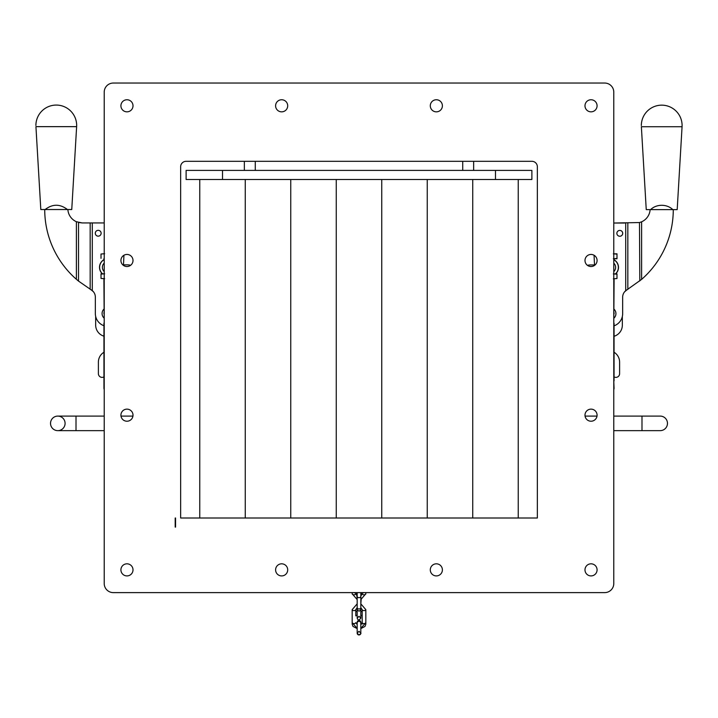 <?xml version="1.0" encoding="UTF-8"?>
<svg xmlns="http://www.w3.org/2000/svg" width="718" height="718" viewBox="0 0 718 718"><rect width="100%" height="100%" fill="white"/><g stroke="black" fill="none" stroke-linecap="round" stroke-linejoin="round"><path stroke-width="1.08" d="M103.895 278.719L104.218 323.073M104.218 386.58A4.335 4.335 0 0 0 103.948 388.07L103.948 323.073M103.948 388.07A4.335 4.335 0 0 0 104.218 389.56A4.335 4.335 0 0 1 103.948 388.07L104.218 380.854M101.005 258.345L101.005 254.037L104.648 253.732M104.218 253.732L101.005 254.037M104.648 278.719L101.005 278.422L101.005 273.809L104.218 273.809L102.548 273.809A8.67 8.67 0 0 1 104.218 259.656M101.005 274.105L104.648 273.809M101.005 278.422L104.218 278.719M104.218 263.048A5.897 5.897 0 0 0 104.218 271.575M614.105 278.808L613.782 323.163M641.991 416.09L660.192 416.09A7.279 7.279 0 0 1 667.471 423.369A7.279 7.279 0 0 1 660.192 430.647L641.991 430.647L641.991 416.09L613.782 416.09L613.782 389.659A4.335 4.335 0 0 0 614.052 388.16L613.782 380.944M613.782 258.74L616.995 258.74L616.995 253.822L613.782 253.822M616.995 258.435L613.351 258.74M613.351 253.822L616.995 254.127M613.782 259.754A8.67 8.67 0 0 1 615.452 273.899L613.782 273.899L616.995 273.899L616.995 278.512L613.351 278.808M613.782 278.808L616.995 278.512M613.351 273.899L616.995 274.195M615.452 273.899L614.796 273.899M613.782 263.138A5.897 5.897 0 0 1 613.782 271.664M362.186 624.13L362.186 609.636A1.822 0.987 180 0 0 364.008 610.623A1.822 0.987 180 0 0 365.821 609.636L360.822 603.838L360.822 599.593L365.821 593.795A1.822 0.987 -0 0 1 364.008 594.782A1.822 0.987 -0 0 1 362.186 593.795L361.271 595.437M357.178 603.838L352.179 609.636A1.822 0.987 180 0 0 353.992 610.623A1.822 0.987 180 0 0 355.814 609.636L355.814 615.784M123.487 264.861L123.936 255.258L123.487 264.861L127.562 264.861A11.237 11.237 0 0 1 130.64 265.292M95.665 316.414L95.665 325.092A11.56 11.56 0 0 0 103.948 336.177M122.787 264.861L127.562 264.861M175.192 527.102L175.192 518.001M103.948 352.251A11.56 11.56 0 0 0 98.393 362.132L98.393 373.683A3.698 3.698 0 0 0 103.948 376.878M98.393 362.132L98.393 373.683M76.009 416.09L76.009 430.647L57.808 430.647A7.279 7.279 0 0 1 50.529 423.369A7.279 7.279 0 0 1 57.808 416.09A7.279 7.279 0 0 1 65.087 423.369A7.279 7.279 0 0 1 57.808 430.647A7.279 7.279 0 0 1 50.529 423.369A7.279 7.279 0 0 1 57.808 416.09A7.279 7.279 0 0 1 65.087 423.369A7.279 7.279 0 0 1 57.808 430.647A7.279 7.279 0 0 1 50.529 423.369A7.279 7.279 0 0 1 57.808 416.09L104.218 416.09L104.218 389.56M120.983 416.09L132.947 416.09M660.192 430.647A7.279 7.279 0 0 0 667.471 423.369A7.279 7.279 0 0 0 660.192 416.09A7.279 7.279 0 0 1 667.471 423.369A7.279 7.279 0 0 1 660.192 430.647L613.782 430.647L613.782 583.519A9.101 9.101 0 0 1 604.682 592.619L365.821 592.619L365.821 593.795M356.729 595.437L355.814 593.795A1.822 0.987 180 0 1 353.992 594.782A1.822 0.987 180 0 1 352.179 593.795L352.179 592.619L113.318 592.619A9.101 9.101 0 0 1 104.218 583.519L104.218 430.647L57.808 430.647M93.421 222.939L104.128 222.939A20.337 20.337 0 0 1 104.218 222.939L104.218 92.146A9.101 9.101 0 0 1 113.318 83.046L604.682 83.046A9.101 9.101 0 0 1 613.782 92.146L613.782 223.029A20.337 20.337 0 0 1 613.872 223.029L624.579 223.029M356.729 593.714L357.178 599.449M355.814 593.795L355.814 592.619M362.186 592.619L362.186 593.795M587.45 265.355A11.237 11.237 0 0 1 590.438 264.951L595.114 264.951M614.052 336.266A11.56 11.56 0 0 0 622.335 325.182L622.335 316.503M537.351 518.001L537.351 166.764A5.457 5.457 0 0 0 531.885 161.308L186.115 161.308A5.457 5.457 0 0 0 180.649 166.764L180.649 518.001L537.351 518.001L518.243 518.001L518.243 179.5M199.757 179.5L199.757 518.001L180.649 518.001M462.733 161.308L462.733 170.399M244.344 161.308L244.344 170.399M604.682 592.619L113.318 592.619M113.318 83.046L604.682 83.046M597.08 260.49A6.049 6.049 0 0 1 588.015 265.723A6.049 6.049 0 0 1 588.015 255.249A6.049 6.049 0 0 1 597.08 260.49M597.08 415.175A6.049 6.049 0 0 1 588.015 420.416A6.049 6.049 0 0 1 588.015 409.942A6.049 6.049 0 0 1 597.08 415.175M442.396 569.868A6.049 6.049 0 0 1 433.322 575.109A6.049 6.049 0 0 1 433.322 564.626A6.049 6.049 0 0 1 442.396 569.868M287.703 569.868A6.049 6.049 0 0 1 278.629 575.109A6.049 6.049 0 0 1 278.629 564.626A6.049 6.049 0 0 1 287.703 569.868M133.009 415.175A6.049 6.049 0 0 1 123.945 420.416A6.049 6.049 0 0 1 123.945 409.942A6.049 6.049 0 0 1 133.009 415.175M133.009 260.49A6.049 6.049 0 0 1 123.945 265.723A6.049 6.049 0 0 1 123.945 255.249A6.049 6.049 0 0 1 133.009 260.49M287.703 105.797A6.049 6.049 0 0 1 278.629 111.039A6.049 6.049 0 0 1 278.629 100.556A6.049 6.049 0 0 1 287.703 105.797M442.396 105.797A6.049 6.049 0 0 1 433.322 111.039A6.049 6.049 0 0 1 433.322 100.556A6.049 6.049 0 0 1 442.396 105.797M133.009 569.868A6.049 6.049 0 0 1 123.945 575.109A6.049 6.049 0 0 1 123.945 564.626A6.049 6.049 0 0 1 133.009 569.868M597.08 569.868A6.049 6.049 0 0 1 588.015 575.109A6.049 6.049 0 0 1 588.015 564.626A6.049 6.049 0 0 1 597.08 569.868M597.08 105.797A6.049 6.049 0 0 1 588.015 111.039A6.049 6.049 0 0 1 588.015 100.556A6.049 6.049 0 0 1 597.08 105.797M133.009 105.797A6.049 6.049 0 0 1 123.945 111.039A6.049 6.049 0 0 1 123.945 100.556A6.049 6.049 0 0 1 133.009 105.797M613.782 92.146L613.782 583.519M104.218 583.519L104.218 92.146M619.607 362.132L619.607 373.683L619.607 362.132A11.56 11.56 0 0 0 614.052 352.251M614.052 376.878A3.698 3.698 0 0 0 619.607 373.683M495.492 170.399L495.492 179.5L531.885 179.5L531.885 170.399L186.115 170.399L186.115 179.5L222.508 179.5L222.508 170.399M495.492 179.5L222.508 179.5M245.26 518.001L245.26 179.5M427.246 518.001L427.246 179.5M336.248 518.001L336.248 179.5M672.856 209.62L677.191 209.62L682.064 126.736L641.371 126.736L646.245 209.62L650.58 209.62C653.586 206.802 657.302 205.357 661.718 205.285C666.133 205.357 669.849 206.802 672.856 209.62L650.58 209.62M673.278 209.62L673.278 209.62A92.685 92.685 0 0 1 641.614 279.383L625.71 290.718A8.32 8.32 0 0 0 622.659 297.162L622.659 313.631A12.942 12.942 0 0 1 614.052 325.828M614.105 309.234A6.211 6.211 0 0 1 614.105 318.02M626.706 290.018L624.579 291.84A8.32 8.32 0 0 0 622.659 297.162L622.659 313.631M639.81 280.917L639.478 222.553L641.614 221.808A14.333 14.333 0 0 0 650.131 209.62M627.81 289.372L626.877 289.919M594.513 264.951L594.064 255.249L594.513 264.951M613.872 223.029L639.478 222.553M614.105 259.799A8.787 8.787 0 0 1 615.622 273.899M622.703 233.332A2.908 2.908 0 0 1 618.333 235.854A2.908 2.908 0 0 1 618.333 230.81A2.908 2.908 0 0 1 622.703 233.332M67.42 209.53L45.144 209.53C52.567 203.822 59.998 203.822 67.42 209.53L71.755 209.53L76.629 126.646L35.936 126.646L40.809 209.53L45.144 209.53M44.722 209.53L44.722 209.53A92.685 92.685 0 0 0 76.386 279.293L78.19 280.828M67.869 209.53A14.333 14.333 0 0 0 76.386 221.718L82.166 222.939L104.128 222.939M103.895 317.93A6.211 6.211 0 0 1 103.895 309.144M91.123 289.83L90.19 289.282M103.948 325.73A12.942 12.942 0 0 1 95.341 313.542L95.341 297.064A8.32 8.32 0 0 0 93.421 291.75L91.294 289.928M95.341 297.064A8.32 8.32 0 0 0 92.29 290.628L78.522 281.097L78.522 222.463L82.166 222.939M102.378 273.809A8.787 8.787 0 0 1 103.895 259.71M95.297 233.242A2.908 2.908 0 0 1 99.667 230.72A2.908 2.908 0 0 1 99.667 235.764A2.908 2.908 0 0 1 95.297 233.242M360.822 592.619L360.822 596.425A1.822 1.239 180 0 1 359 597.672A1.822 1.239 180 0 1 357.178 596.425L357.178 592.619M361.271 598.085L360.822 603.838L360.822 593.804L363.972 592.619M362.186 611.727L360.822 611.386L360.822 607.697L360.633 610.147L359.072 611.153L357.411 610.228L357.178 607.742A1.822 1.239 -0 0 0 359 608.981A1.822 1.239 -0 0 0 360.822 607.742L360.822 609.331L360.553 608.388M365.821 609.636L365.821 622.605A1.822 0.987 180 0 1 364.008 623.601A1.822 0.987 180 0 1 362.186 622.605L360.822 624.552L360.678 621.6L358.838 620.496L357.465 621.33L357.178 623.125A1.822 1.813 0 0 1 359 621.312A1.822 1.813 0 0 1 360.822 623.125L360.822 633.132L360.822 628.6L365.013 626.428L365.821 624.202A1.822 1.526 180 0 0 365.713 623.682M357.178 628.412L352.179 622.605A1.822 0.987 -0 0 0 353.992 623.601A1.822 0.987 -0 0 0 355.814 622.605L357.178 624.552M360.822 623.125L360.822 622.309A1.822 1.813 180 0 0 359 620.505A1.822 1.813 180 0 0 357.178 622.318L357.178 632.998L358.596 634.9C360.535 634.084 361.28 633.491 360.822 633.123A1.822 1.813 180 0 1 359 634.945A1.822 1.813 180 0 1 357.178 633.123L359 631.31L360.822 633.132M365.821 615.784L365.821 624.202M357.178 628.6L352.978 626.419L352.179 624.202A1.822 1.526 0 0 1 352.287 623.682M357.178 596.425L357.178 610.856A1.822 0.826 0 0 1 357.51 610.381M360.49 610.381A1.822 0.826 0 0 1 360.822 610.856L360.822 618.126L360.822 615.111L362.186 615.856M175.56 518.001L175.56 527.102M613.782 311.98A4.389 4.389 0 0 1 614.105 313.631M641.614 221.808L641.614 279.383M627.837 223.029L627.837 289.354M625.71 290.718L625.71 223.029M76.386 221.718L76.386 279.293M104.218 311.89A4.389 4.389 0 0 0 103.895 313.542M92.29 290.628L92.29 222.939M90.163 222.939L90.163 289.264M103.895 259.844L103.895 258.642M614.105 258.74L614.105 259.934M614.052 323.163L614.052 380.944M357.178 593.804L354.028 592.619M357.178 609.331L357.447 608.388M360.822 596.425L360.822 607.742M355.814 609.636L357.178 607.697M360.822 610.856L360.822 607.697L362.186 609.636M365.821 622.605L360.822 628.412M352.179 609.636L352.179 624.202M355.814 611.727L357.178 611.386M355.814 615.856L357.178 615.111M357.178 615.398L357.178 618.126C357.923 620.496 359.135 620.496 360.822 618.126L359 616.313L357.178 618.126L357.178 610.856M352.179 593.795L357.178 599.593M473.656 161.308L473.656 170.399M255.267 161.308L255.267 170.399M597.017 416.09L585.053 416.09M290.754 518.001L290.754 179.5M472.74 518.001L472.74 179.5M381.752 518.001L381.752 179.5M681.974 127.786A20.382 20.382 0 0 0 661.718 105.16A20.382 20.382 0 0 0 641.336 125.542M76.539 127.696A20.382 20.382 0 0 0 56.282 105.07A20.382 20.382 0 0 0 35.9 125.453"/></g></svg>
